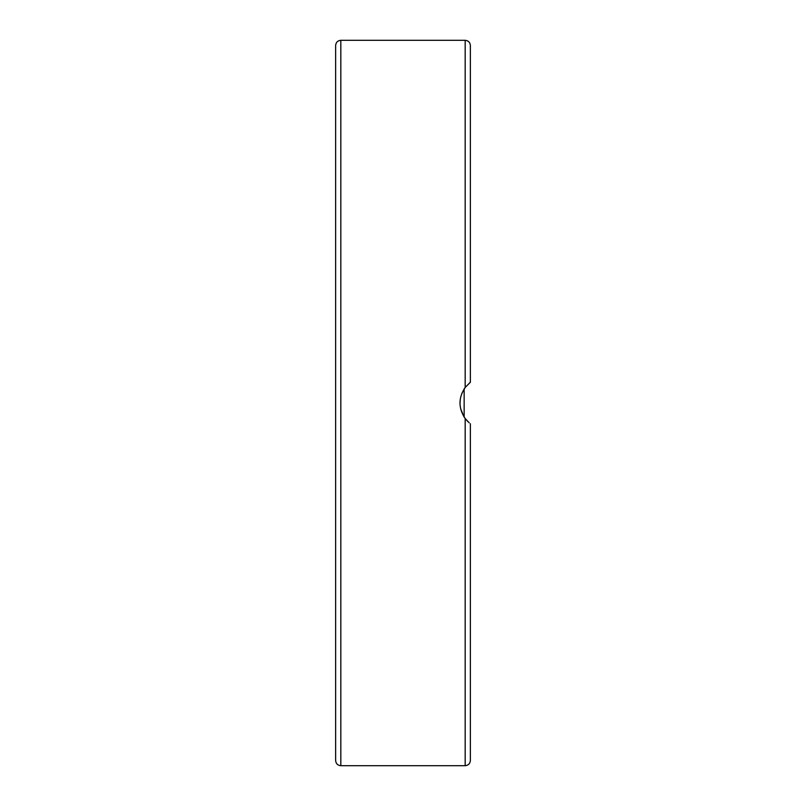 <?xml version="1.0" encoding="UTF-8"?>
<svg xmlns="http://www.w3.org/2000/svg" width="806" height="806" viewBox="0 0 806 806"><rect width="100%" height="100%" fill="white"/><g stroke="black" fill="none" stroke-linecap="round" stroke-linejoin="round"><path stroke-width="1.21" d="M335.639 403L335.639 760.521C335.951 763.665 337.674 765.398 340.827 765.7L340.827 40.3C337.674 40.602 335.951 42.335 335.639 45.479L335.639 403M470.361 580.552L470.361 533.008M470.361 276.398L470.361 225.448M470.361 124.326L470.361 98.846M467.853 421.588L465.173 418.546L465.173 765.7C468.326 765.398 470.049 763.665 470.361 760.521L470.361 653.263M465.274 387.323L461.808 393.489M460.297 399.101L460.004 403.756M460.639 408.723L463.803 416.511M469.253 422.848L465.173 418.546C458.282 408.179 458.282 397.821 465.173 387.454L470.361 382.276L470.361 45.479C470.049 42.335 468.326 40.602 465.173 40.3L465.173 387.454M465.394 418.828L464.145 417.055L464.145 388.945M469.253 383.152L470.361 382.276M470.361 760.521L470.361 423.724M340.827 765.7L465.173 765.7M340.827 40.3L465.173 40.3"/></g></svg>
